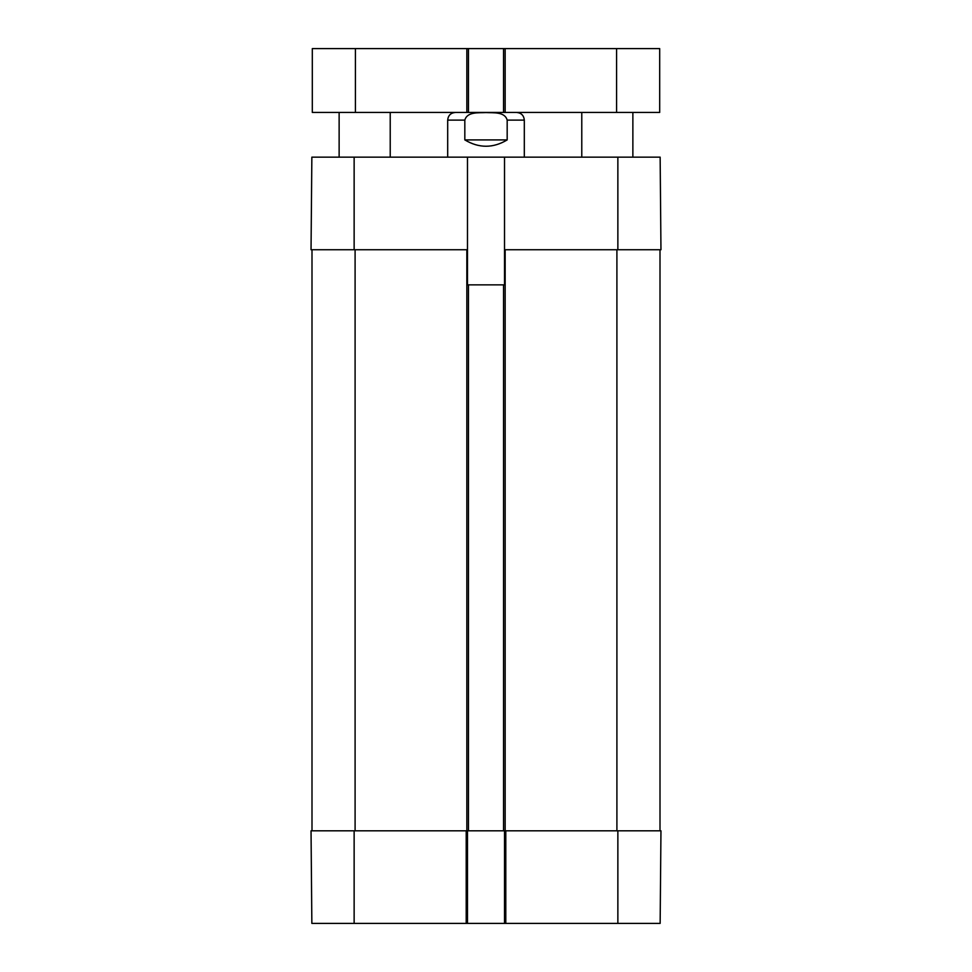 <?xml version="1.0" encoding="UTF-8"?>
<svg xmlns="http://www.w3.org/2000/svg" width="972" height="972" viewBox="0 0 972 972"><rect width="100%" height="100%" fill="white"/><g stroke="black" fill="none" stroke-linecap="round" stroke-linejoin="round"><path stroke-width="1.46" d="M467.483 157.148L504.517 157.148L504.517 284.857L467.483 284.857L467.483 157.148L311.854 157.148L311.04 249.743L354.136 249.743L354.136 157.148M504.517 249.743L660.96 249.743L660.146 157.148L504.517 157.148M468.443 112.448L659.684 112.448L659.684 48.6L312.316 48.6L312.316 112.448L468.443 112.448L468.443 48.6M503.557 112.448L503.557 48.6M507.177 139.907C493.059 148.352 478.941 148.352 464.823 139.907L464.823 120.115C467.216 111.464 478.868 112.995 486 112.558C493.132 112.995 504.784 111.464 507.177 120.115L507.177 139.907L464.823 139.907M468.443 830.817L504.529 830.817L504.517 923.4L467.483 923.4L467.483 830.817L468.443 830.817L468.443 284.857M466.208 923.4L466.208 830.817L311.04 830.817L311.854 923.4L467.483 923.4M503.557 830.817L503.557 284.857M505.161 830.817L505.792 830.817L505.161 830.817L505.161 249.743M467.483 249.743L354.136 249.743M312 830.817L312 249.743M660 830.817L660 249.743M617.864 830.817L505.792 830.817L505.792 923.4L660.146 923.4L660.96 830.817L617.864 830.817L617.864 923.4M504.517 923.4L505.792 923.4M466.839 112.448L466.839 48.6M355.424 112.448L355.424 48.6M616.576 112.448L616.576 48.6M505.161 112.448L505.161 48.6M464.823 120.115L447.691 120.115L447.691 157.148M524.309 157.148L524.309 120.115L507.177 120.115M466.839 830.817L466.839 249.743M617.864 249.743L617.864 157.148M355.096 830.817L355.096 249.743M616.904 830.817L616.904 249.743M354.136 830.817L354.136 923.4M390.222 157.148L390.222 112.448M339.131 157.148L339.131 112.448M632.869 157.148L632.869 112.448M581.778 157.148L581.778 112.448M524.309 120.115C523.859 115.461 521.308 112.91 516.654 112.448M447.691 120.115C448.141 115.461 450.692 112.91 455.346 112.448"/></g></svg>

